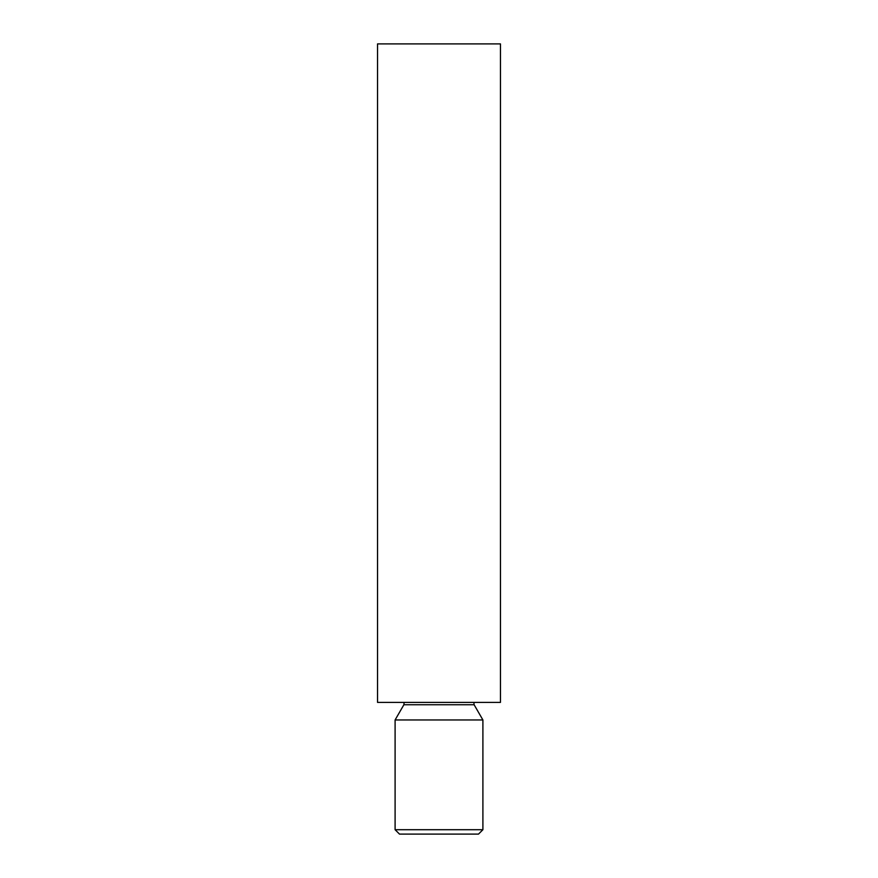 <?xml version="1.0" encoding="UTF-8"?>
<svg xmlns="http://www.w3.org/2000/svg" width="878" height="878" viewBox="0 0 878 878"><rect width="100%" height="100%" fill="white"/><g stroke="black" fill="none" stroke-linecap="round" stroke-linejoin="round"><path stroke-width="1.32" d="M482.9 829.71L478.51 834.1L399.49 834.1L395.1 829.71L482.9 829.71L482.9 719.96L395.1 719.96L395.1 829.71M473.857 702.4L474.12 704.749L482.9 719.96M500.46 702.4L377.54 702.4L377.54 43.9L500.46 43.9L500.46 702.4M474.12 704.749L403.88 704.749L395.1 719.96M403.88 704.749L404.143 702.4"/></g></svg>
